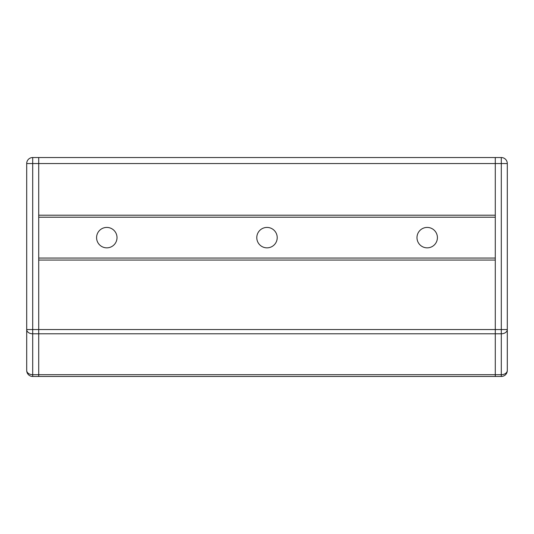 <?xml version="1.0" encoding="UTF-8"?>
<svg xmlns="http://www.w3.org/2000/svg" width="534" height="534" viewBox="0 0 534 534"><rect width="100%" height="100%" fill="white"/><g stroke="black" fill="none" stroke-linecap="round" stroke-linejoin="round"><path stroke-width="0.8" d="M495.285 333.79L495.285 329.538L38.715 329.538L38.715 333.79L495.285 333.79L38.715 333.79L38.715 374.701L495.285 374.701L495.285 333.79L495.285 374.701C495.285 377.024 495.285 377.024 495.285 374.701L38.715 374.701C38.715 377.024 38.715 377.024 38.715 374.701L38.715 329.538L495.285 329.538L495.285 260.065L38.715 260.065L38.715 329.538L38.715 260.065L495.285 260.065L495.285 374.701L501.292 374.701A6.008 4.245 0 0 0 507.3 370.456L507.3 329.538A6.008 4.245 180 0 1 501.292 333.79L501.292 374.701L501.292 333.79L495.285 333.79L495.285 329.538L501.292 329.538L501.292 163.544L495.285 163.544L495.285 215.209L495.285 157.537L495.285 163.544L38.715 163.544L38.715 157.537L495.285 157.537L38.715 157.537L38.715 163.544L495.285 163.544L495.285 329.538L495.285 157.537L501.292 157.537A6.008 6.008 0 0 1 507.3 163.544L507.3 370.456A6.008 4.245 180 0 1 501.292 374.701L495.285 374.701L495.285 333.79L501.292 333.79L501.292 329.538L495.285 329.538L495.285 333.79M106.8 247.849A10.213 10.213 0 0 0 117.013 237.637A10.213 10.213 0 0 0 106.8 227.424A10.213 10.213 0 0 1 117.013 237.637A10.213 10.213 0 0 1 106.8 247.849A10.213 10.213 0 0 1 96.587 237.637A10.213 10.213 0 0 1 106.8 227.424A10.213 10.213 0 0 0 96.587 237.637A10.213 10.213 0 0 0 106.8 247.849M267 247.849A10.213 10.213 0 0 0 277.213 237.637A10.213 10.213 0 0 0 267 227.424A10.213 10.213 0 0 1 277.213 237.637A10.213 10.213 0 0 1 267 247.849A10.213 10.213 0 0 1 256.787 237.637A10.213 10.213 0 0 1 267 227.424A10.213 10.213 0 0 0 256.787 237.637A10.213 10.213 0 0 0 267 247.849M427.2 247.849A10.213 10.213 0 0 0 437.413 237.637A10.213 10.213 0 0 0 427.2 227.424A10.213 10.213 0 0 1 437.413 237.637A10.213 10.213 0 0 1 427.2 247.849A10.213 10.213 0 0 1 416.987 237.637A10.213 10.213 0 0 1 427.2 227.424A10.213 10.213 0 0 0 416.987 237.637A10.213 10.213 0 0 0 427.2 247.849M38.715 215.209L38.715 163.544L38.715 215.209L495.285 215.209L38.715 215.209M38.715 217.211L495.285 217.211L38.715 217.211M38.715 258.062L495.285 258.062L38.715 258.062M38.715 374.701L32.707 374.701L32.707 376.463L38.715 376.463L38.715 333.79L32.707 333.79L32.707 329.538L32.707 333.79A6.008 4.245 180 0 1 26.7 329.538L26.7 370.456L26.7 329.538A6.008 4.245 0 0 0 32.707 333.79L32.707 374.701L32.707 333.79L38.715 333.79L38.715 376.463L32.707 376.463A6.008 6.008 0 0 1 26.7 370.456A6.008 4.245 0 0 0 32.707 374.701L38.715 374.701L38.715 376.463L501.292 376.463L495.285 376.463L495.285 374.701M495.285 157.537L495.285 163.544L501.292 163.544L501.292 157.537L495.285 157.537M501.292 163.544L507.3 163.544A6.008 6.008 0 0 0 501.292 157.537L501.292 333.79A6.008 4.245 0 0 0 507.3 329.538L501.292 329.538L507.3 329.538L507.3 163.544L501.292 163.544M501.292 376.463L501.292 374.701L501.292 376.463A6.008 6.008 0 0 0 507.3 370.456A6.008 6.008 0 0 1 501.292 376.463M26.7 329.538L26.7 163.544A6.008 6.008 0 0 1 32.707 157.537A6.008 6.008 0 0 0 26.7 163.544L32.707 163.544L32.707 157.537L32.707 163.544L38.715 163.544L38.715 157.537L32.707 157.537L38.715 157.537L38.715 329.538L26.7 329.538L32.707 329.538L32.707 163.544L26.7 163.544L26.7 329.538M38.715 333.79L38.715 329.538L38.715 333.79M32.707 163.544L32.707 329.538L38.715 329.538L38.715 163.544L32.707 163.544M32.707 374.701A6.008 4.245 180 0 1 26.7 370.456A6.008 6.008 0 0 0 32.707 376.463L32.707 374.701"/></g></svg>

